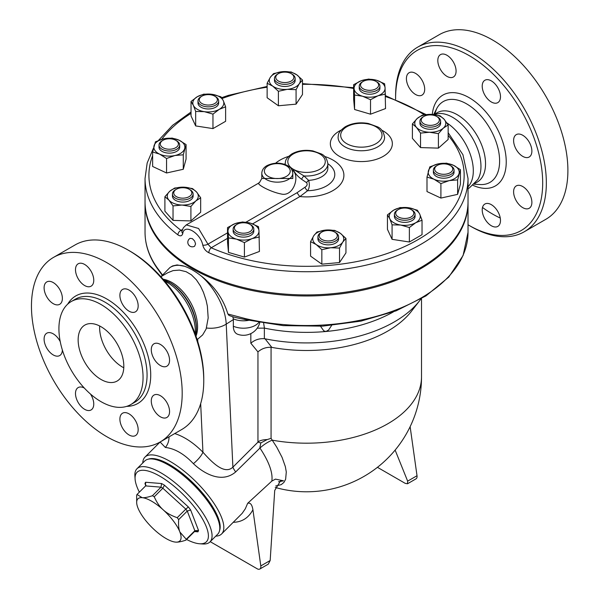 <?xml version="1.0" encoding="UTF-8"?>
<svg xmlns="http://www.w3.org/2000/svg" width="599" height="599" viewBox="0 0 599 599"><rect width="100%" height="100%" fill="white"/><g stroke="black" fill="none" stroke-linecap="round" stroke-linejoin="round"><path stroke-width="0.9" d="M395.61 99.247A104.001 60.05 60 0 1 395.602 98.049A104.001 60.05 60 0 1 469.144 55.587A104.001 60.05 60 0 1 542.687 182.972A104.001 60.05 60 0 1 469.144 225.426A104.001 60.05 60 0 1 468.029 224.775M469.144 225.426L470.971 226.482A106.585 61.54 -120 0 0 524.275 231.761A106.585 61.54 -120 0 0 540.605 146.343A106.585 61.54 -120 0 0 470.971 52.427A106.585 61.54 -120 0 0 417.683 47.149A106.585 61.54 -120 0 0 395.602 95.937L395.602 98.049M440.49 54.614A12.923 7.458 60 0 1 453.406 62.079A12.923 7.458 60 0 1 453.406 76.994A12.923 7.458 60 0 1 440.49 69.536A12.923 7.458 60 0 1 440.49 54.614M406.414 78.656A12.923 7.458 60 0 1 409.095 72.741A12.923 7.458 60 0 1 419.045 76.2A12.923 7.458 60 0 1 424.691 89.206A12.923 7.458 60 0 1 422.01 95.121A12.923 7.458 60 0 1 412.06 91.662A12.923 7.458 60 0 1 406.414 78.656M497.806 226.4A12.923 7.458 60 0 1 484.891 218.942A12.923 7.458 60 0 1 484.891 204.027A12.923 7.458 60 0 1 497.806 211.484A12.923 7.458 60 0 1 497.806 226.4M531.882 202.357A12.923 7.458 60 0 1 529.202 208.272A12.923 7.458 60 0 1 519.243 204.813A12.923 7.458 60 0 1 513.605 191.815A12.923 7.458 60 0 1 516.286 185.9A12.923 7.458 60 0 1 526.236 189.359A12.923 7.458 60 0 1 531.882 202.357M529.202 142.09A12.923 7.458 60 0 1 529.202 157.005A12.923 7.458 60 0 1 516.286 149.548A12.923 7.458 60 0 1 516.286 134.625A12.923 7.458 60 0 1 529.202 142.09M491.345 80.887A12.923 7.458 60 0 1 499.791 92.276A12.923 7.458 60 0 1 497.806 102.631A12.923 7.458 60 0 1 491.345 101.987A12.923 7.458 60 0 1 482.906 90.606A12.923 7.458 60 0 1 484.891 80.251A12.923 7.458 60 0 1 491.345 80.887M417.683 47.149L439.239 34.697A106.585 61.54 60 0 1 492.535 39.976A106.585 61.54 60 0 1 562.161 133.899A106.585 61.54 60 0 1 545.831 219.309L524.267 231.761M500.262 218.036A106.585 61.54 60 0 1 482.502 207.471M434.904 114.035L437.188 112.717A40.051 23.121 60 0 1 457.209 114.701A40.051 23.121 60 0 1 483.378 149.99A40.051 23.121 60 0 1 477.238 182.081L474.955 183.406M446.839 122.885A40.051 23.121 60 0 1 470.589 155.231A40.051 23.121 60 0 1 468.029 186.776M439.569 113.481A40.051 23.121 60 0 1 439.584 113.481A40.051 23.121 60 0 1 452.642 117.337A40.051 23.121 60 0 1 477.77 179.633A40.051 23.121 60 0 1 477.762 179.64L469.436 187.861L468.029 188.618M53.536 257.383L75.092 244.939A106.585 61.54 60 0 1 128.388 250.217L128.388 250.217A106.585 61.54 60 0 1 203.757 380.754A106.585 61.54 60 0 1 181.684 429.55L160.12 442.002A106.585 61.54 60 0 1 53.536 380.462A106.585 61.54 60 0 1 53.536 257.383A106.585 61.54 60 0 1 106.832 262.661A106.585 61.54 60 0 1 176.458 356.592A106.585 61.54 60 0 1 160.12 442.002M130.215 251.273L128.388 250.217L130.215 251.273A104.001 60.05 -120 0 1 203.757 378.65L203.757 380.754M100.984 379.437A32.301 18.651 60 0 1 79.884 350.977A32.301 18.651 60 0 1 84.833 325.092A32.301 18.651 60 0 1 117.127 343.744A32.301 18.651 60 0 1 117.134 381.039A32.301 18.651 60 0 1 100.984 379.437M99.651 325.968A32.301 18.651 -120 0 0 122.451 367.045A32.301 18.651 -120 0 0 123.783 367.771M100.984 304.487A59.496 34.353 60 0 1 139.852 356.914A59.496 34.353 60 0 1 130.732 404.595A59.496 34.353 60 0 1 71.236 370.242A59.496 34.353 60 0 1 71.236 301.544A59.496 34.353 60 0 1 100.984 304.487M129.032 311.173A12.923 7.458 60 0 1 120.586 299.785A12.923 7.458 60 0 1 122.57 289.437A12.923 7.458 60 0 1 129.032 290.073A12.923 7.458 60 0 1 137.47 301.454A12.923 7.458 60 0 1 135.486 311.809A12.923 7.458 60 0 1 129.032 311.173M153.965 358.734A12.923 7.458 60 0 1 153.965 343.811A12.923 7.458 60 0 1 166.881 351.269A12.923 7.458 60 0 1 166.881 366.191A12.923 7.458 60 0 1 153.965 358.734M151.285 400.993A12.923 7.458 60 0 1 153.965 395.078A12.923 7.458 60 0 1 163.924 398.545A12.923 7.458 60 0 1 169.562 411.543A12.923 7.458 60 0 1 166.881 417.458A12.923 7.458 60 0 1 156.931 413.999A12.923 7.458 60 0 1 151.285 400.993M122.57 413.205A12.923 7.458 60 0 1 135.486 420.663A12.923 7.458 60 0 1 135.486 435.585A12.923 7.458 60 0 1 122.57 428.128A12.923 7.458 60 0 1 122.57 413.205M90.486 394.052A12.923 7.458 60 0 1 91.085 409.948A12.923 7.458 60 0 1 84.631 409.312A12.923 7.458 60 0 1 76.185 397.923A12.923 7.458 60 0 1 78.17 387.575A12.923 7.458 60 0 1 84.294 388.025M62.363 350.041A12.923 7.458 60 0 1 59.69 355.574A12.923 7.458 60 0 1 46.774 348.116A12.923 7.458 60 0 1 46.774 333.194A12.923 7.458 60 0 1 59.69 340.651A12.923 7.458 60 0 1 60.244 341.662M62.371 298.392A12.923 7.458 60 0 1 59.69 304.299A12.923 7.458 60 0 1 49.739 300.84A12.923 7.458 60 0 1 44.101 287.842A12.923 7.458 60 0 1 46.774 281.927A12.923 7.458 60 0 1 56.733 285.386A12.923 7.458 60 0 1 62.371 298.392M91.085 286.18A12.923 7.458 60 0 1 78.17 278.715A12.923 7.458 60 0 1 78.17 263.8A12.923 7.458 60 0 1 91.085 271.257A12.923 7.458 60 0 1 91.085 286.18M422.153 115.225L431.093 114.364L440.033 115.764L444.099 119.238L448.157 124.974L443.282 128.179L438.408 133.644L429.468 132.244L420.535 133.105L416.47 127.37L412.404 123.896L417.278 118.43A15.507 8.948 0 0 0 416.47 127.37A15.507 8.948 0 0 0 429.468 132.244A15.507 8.948 0 0 0 443.282 128.179A15.507 8.948 0 0 0 444.099 119.238A15.507 8.948 0 0 0 431.093 114.364A15.507 8.948 0 0 0 417.278 118.43L422.153 115.225M412.404 123.896L412.404 138.376L420.535 147.586L438.408 148.125L448.157 139.455L448.157 124.974M153.464 148.088L147.167 163.033L145.04 178.487A161.498 93.242 0 0 0 177.918 234.868A3.879 2.523 -52.8 0 1 181.003 230.353A157.619 91.003 180 0 1 152.64 155.635M448.157 135.374A157.619 91.003 180 0 1 406.594 245.635A157.619 91.003 180 0 1 211.185 247.784A3.879 1.917 113.7 0 0 208.841 252.733A161.498 93.242 0 0 0 378.313 262.01A161.498 93.242 0 0 0 468.029 178.487L462.937 154.722L448.157 132.708M468.029 178.487L468.029 201.691A161.498 93.242 180 0 1 368.333 287.834A161.498 93.242 180 0 1 192.339 267.618A161.498 93.242 180 0 1 177.918 258.079A161.498 93.242 180 0 1 145.04 201.691L145.04 178.487M177.918 234.868C180.359 236.493 181.976 236.051 182.762 233.535C184.103 223.345 200.403 232.764 202.769 245.088C203.667 248.578 205.689 251.123 208.841 252.733M190.108 238.372L192.339 238.612L194.63 240.993L195.573 243.913L194.63 246.204A4.522 4.522 0 0 1 188.423 244.564A4.522 4.522 0 0 1 190.108 238.372M275.585 163.227A37.37 21.579 180 0 1 288.561 156.399M324.501 156.399A37.37 21.579 180 0 1 341.767 182.508A37.37 21.579 180 0 1 299.919 196.554L307.624 190.722C309.481 188.086 309.81 184.634 308.635 180.366L303.97 175.934L293.278 169.247C294.394 172.624 297.156 175.964 301.559 179.266L306.583 182.65C307.669 184.327 307.145 185.847 305.018 187.195L297.029 192.728L299.635 196.472M259.434 236.972L251.924 238.657A15.507 8.948 0 0 0 258.963 230.682L259.434 251.46L244.414 257.083L228.466 252.396L227.53 242.071L227.53 227.59L235.033 223.644L242.543 221.959L250.517 223.18L258.491 226.654L258.963 230.682A15.507 8.948 0 0 0 250.517 223.18A15.507 8.948 0 0 0 235.033 223.644A15.507 8.948 0 0 0 227.994 231.618L227.53 227.59M225.621 106.809L225.621 121.297L212.959 128.605L195.663 125.925L191.036 115.944L191.036 101.463L197.363 96.679L203.69 94.155L212.338 94.357L220.986 96.828L223.3 100.692L225.621 106.809L219.286 109.332L212.959 114.124L204.311 111.654A15.507 8.948 0 0 0 219.286 109.332A15.507 8.948 0 0 0 223.3 100.692A15.507 8.948 0 0 0 212.338 94.357A15.507 8.948 0 0 0 197.363 96.679A15.507 8.948 0 0 0 193.35 105.327A15.507 8.948 0 0 0 204.311 111.654L195.663 111.444L193.35 105.327L191.036 101.463M186.072 144.591L186.072 159.072L183.272 169.277L166.559 172.984L152.64 166.477L152.64 151.996L155.441 141.791L163.797 138.803L172.16 138.084L179.116 140.203L186.072 144.591L183.272 154.797L174.915 155.523A15.507 8.948 0 0 0 184.672 148.559A15.507 8.948 0 0 0 179.116 140.203A15.507 8.948 0 0 0 163.797 138.803A15.507 8.948 0 0 0 154.04 145.759A15.507 8.948 0 0 0 159.596 154.115A15.507 8.948 0 0 0 174.915 155.523L166.559 158.503L159.596 154.115L152.64 151.996M200.665 197.782L200.665 212.263L190.909 220.934L173.036 220.387L164.905 211.185L164.905 196.697L169.779 191.238L174.653 188.034L183.594 187.173L192.534 188.573L196.599 192.047L200.665 197.782L195.783 200.987A15.507 8.948 0 0 0 196.599 192.047A15.507 8.948 0 0 0 183.594 187.173A15.507 8.948 0 0 0 169.779 191.238A15.507 8.948 0 0 0 168.97 200.171L164.905 196.697M385.539 94.08L378.029 95.765L370.526 99.711L362.545 96.237A15.507 8.948 0 0 0 378.029 95.765A15.507 8.948 0 0 0 385.067 87.791L385.539 108.569L370.526 114.192L354.571 109.505L353.635 99.179L353.635 84.699L361.145 80.753A15.507 8.948 0 0 0 354.106 88.727A15.507 8.948 0 0 0 362.545 96.237L354.571 95.024L353.635 84.699M302.488 80.019L299.283 83.718L296.071 89.67L287.235 89.348A15.507 8.948 0 0 0 299.283 83.718A15.507 8.948 0 0 0 296.857 74.875L302.488 80.019L302.488 94.507L296.071 104.151L278.393 105.768L267.124 97.734L267.124 83.254L270.336 77.301A15.507 8.948 0 0 0 272.755 86.144A15.507 8.948 0 0 0 287.235 89.348L278.393 91.288L272.755 86.144L267.124 83.254M345.945 238.417L342.733 242.116A15.507 8.948 0 0 0 340.307 233.273L345.945 238.417L345.945 252.898L339.528 262.549L321.843 264.166L310.582 256.132L310.582 241.652L313.786 235.699L316.991 232L325.834 230.061L334.676 230.383L340.307 233.273A15.507 8.948 0 0 0 325.834 230.061A15.507 8.948 0 0 0 313.786 235.699A15.507 8.948 0 0 0 316.212 244.542L310.582 241.652M422.033 220.215L415.706 222.738L409.372 227.523L400.731 225.052L392.083 224.842L389.769 218.725A15.507 8.948 0 0 0 400.731 225.052A15.507 8.948 0 0 0 415.706 222.738A15.507 8.948 0 0 0 419.719 214.09A15.507 8.948 0 0 0 408.758 207.763L417.398 210.227L419.719 214.09L422.033 220.215L422.033 234.696L409.372 242.003L392.083 239.33L387.448 229.342L387.448 214.861L393.775 210.077L400.11 207.553L408.758 207.763A15.507 8.948 0 0 0 393.775 210.077A15.507 8.948 0 0 0 389.769 218.725L387.448 214.861M460.421 169.674L457.621 179.887L449.265 180.606L440.909 183.586L433.953 179.206A15.507 8.948 0 0 0 449.265 180.606A15.507 8.948 0 0 0 459.021 173.65A15.507 8.948 0 0 0 453.465 165.294A15.507 8.948 0 0 0 438.154 163.894L446.51 163.175L453.465 165.294L460.421 169.674L460.421 184.163L457.621 194.368L440.909 198.074L426.997 191.568L426.997 177.087L429.797 166.874L438.154 163.894A15.507 8.948 0 0 0 428.397 170.85A15.507 8.948 0 0 0 433.953 179.206L426.997 177.087M145.849 485.632L144.973 483.633L145.782 485.722M194.465 531.598L185.877 540.163C181.317 541.691 177.888 542.335 175.604 542.11A29.718 10.25 -134.9 0 0 175.724 542.117A29.718 10.25 -134.9 0 0 179.887 532.024L186.252 539.28L194.84 530.721A33.589 11.591 45.1 0 1 194.465 531.598L196.225 530.961L197.947 531.837A36.172 12.482 -134.9 0 0 198.531 530.452L194.84 530.721L187.262 511.059L190.654 510.004A36.172 12.482 -134.9 0 0 188.356 506.956L185.802 509.128A33.589 11.591 45.1 0 1 187.262 511.059L178.674 519.618C178.3 524.956 178.704 529.097 179.887 532.024A29.718 10.25 -134.9 0 0 163.16 509.801A29.718 10.25 -134.9 0 0 142.15 497.672A29.718 10.25 -134.9 0 0 136.692 502.988L136.654 495.358A33.589 11.591 45.1 0 1 137.021 494.482L145.609 485.916L161.004 487.159L161.573 483.543L145.564 482.247L145.609 485.916L145.999 485.4M137.021 494.482L142.15 497.672C144.434 497.904 147.856 497.252 152.423 495.725L161.004 487.159A33.589 11.591 45.1 0 1 162.831 488.215L164.463 485.205A36.172 12.482 -134.9 0 0 161.573 483.543M175.724 542.117L175.604 542.11A29.718 10.25 -134.9 0 1 154.594 529.973A29.718 10.25 -134.9 0 1 137.867 507.757A29.718 10.25 -134.9 0 1 136.692 502.988M186.252 539.28A33.589 11.591 45.1 0 1 185.877 540.163M152.423 495.725A33.589 11.591 45.1 0 1 154.25 496.781L162.831 488.215L185.802 509.128L177.222 517.686A33.589 11.591 45.1 0 1 178.674 519.618M139.365 492.146A49.096 16.944 45.1 0 1 135.097 479.118A49.096 16.944 45.1 0 1 183.751 495.081A49.096 16.944 45.1 0 1 199.587 543.765A49.096 16.944 45.1 0 1 186.574 539.467M154.25 496.781C156.676 502.344 159.648 506.687 163.16 509.801C166.589 513.006 171.277 515.634 177.222 517.686M199.587 543.765L202.769 543.982A51.679 17.835 -134.9 0 0 209.972 541.915A51.679 17.835 -134.9 0 0 186.094 492.737A51.679 17.835 -134.9 0 0 136.969 468.747A51.679 17.835 -134.9 0 0 134.887 475.935L135.097 479.118M136.969 468.747L144.696 461.035A51.679 17.835 45.1 0 1 193.821 485.025A51.679 17.835 45.1 0 1 217.699 534.211L209.972 541.915M152.708 459.044A50.383 17.386 45.1 0 1 194.368 484.486A50.383 17.386 45.1 0 1 219.706 526.199M278.415 73.655L277.502 74.179A10.333 5.968 0 0 0 274.469 78.402A10.333 5.968 0 0 0 274.597 79.33A10.333 5.968 0 0 0 285.618 84.347A10.333 5.968 0 0 0 295.142 78.402A10.333 5.968 0 0 0 292.117 74.179L291.204 73.655A9.045 5.219 180 0 1 288.913 81.996A9.045 5.219 180 0 1 275.877 78.162A9.045 5.219 180 0 1 278.415 73.655A9.045 5.219 180 0 1 291.204 73.655M295.142 78.402L295.142 80.506A10.333 5.968 180 0 1 285.618 86.458A10.333 5.968 180 0 1 274.597 81.442A10.333 5.968 180 0 1 274.469 80.506L274.469 78.402M363.189 81.404L362.275 81.928A10.333 5.968 0 0 0 360.381 83.441A10.333 5.968 0 0 0 359.25 86.151A10.333 5.968 0 0 0 369.59 92.119A10.333 5.968 0 0 0 379.923 86.151A10.333 5.968 0 0 0 376.898 81.928L375.985 81.404A9.045 5.219 180 0 1 376.614 88.382A9.045 5.219 180 0 1 364.664 89.476A9.045 5.219 180 0 1 361.526 82.722A9.045 5.219 180 0 1 363.189 81.404A9.045 5.219 180 0 1 375.985 81.404M379.923 86.151L379.923 88.263A10.333 5.968 180 0 1 369.59 94.23A10.333 5.968 180 0 1 359.25 88.263L359.25 86.151M423.89 116.446L422.976 116.977A10.333 5.968 0 0 0 419.944 121.193A10.333 5.968 0 0 0 430.284 127.16A10.333 5.968 0 0 0 440.617 121.193A10.333 5.968 0 0 0 437.592 116.977L436.678 116.446A9.045 5.219 180 0 1 436.678 123.828A9.045 5.219 180 0 1 423.89 123.828A9.045 5.219 180 0 1 423.89 116.446A9.045 5.219 180 0 1 426.174 115.487A9.045 5.219 180 0 1 436.678 116.446M440.617 121.193L440.617 123.304A10.333 5.968 180 0 1 430.284 129.272A10.333 5.968 180 0 1 419.944 123.304L419.944 121.193M437.315 165.391L436.401 165.923A10.333 5.968 0 0 0 433.376 170.138A10.333 5.968 0 0 0 443.709 176.106A10.333 5.968 0 0 0 454.049 170.138A10.333 5.968 0 0 0 451.017 165.923L450.104 165.391A9.045 5.219 180 0 1 450.104 172.774A9.045 5.219 180 0 1 437.315 172.774A9.045 5.219 180 0 1 437.315 165.391A9.045 5.219 180 0 1 445.124 163.931A9.045 5.219 180 0 1 450.104 165.391M454.049 170.138L454.049 172.25A10.333 5.968 180 0 1 443.709 178.217A10.333 5.968 180 0 1 433.376 172.25L433.376 170.138M398.35 209.553L397.429 210.077A10.333 5.968 0 0 0 394.404 214.3A10.333 5.968 0 0 0 404.744 220.267A10.333 5.968 0 0 0 415.077 214.3A10.333 5.968 0 0 0 412.052 210.077L411.139 209.553A9.045 5.219 180 0 1 411.139 216.935A9.045 5.219 180 0 1 398.35 216.935A9.045 5.219 180 0 1 398.35 209.553A9.045 5.219 180 0 1 411.139 209.553L412.052 210.077M415.077 214.3L415.077 216.404A10.333 5.968 180 0 1 404.744 222.371A10.333 5.968 180 0 1 394.404 216.404L394.404 214.3M321.865 232.045L320.952 232.577A10.333 5.968 0 0 0 317.927 236.792A10.333 5.968 0 0 0 328.259 242.76A10.333 5.968 0 0 0 338.592 236.792A10.333 5.968 0 0 0 338.465 235.864A10.333 5.968 0 0 0 335.567 232.577L334.654 232.045A9.045 5.219 180 0 1 337.192 234.92A9.045 5.219 180 0 1 325.467 240.708A9.045 5.219 180 0 1 321.865 232.045A9.045 5.219 180 0 1 334.654 232.045M338.592 236.792L338.592 238.904A10.333 5.968 180 0 1 328.259 244.871A10.333 5.968 180 0 1 317.927 238.904L317.927 236.792M237.084 224.296L236.171 224.82A10.333 5.968 0 0 0 233.146 229.043A10.333 5.968 0 0 0 241.068 234.845A10.333 5.968 0 0 0 252.688 231.753A10.333 5.968 0 0 0 253.819 229.043A10.333 5.968 0 0 0 250.786 224.82L249.873 224.296A9.045 5.219 180 0 1 251.535 230.36A9.045 5.219 180 0 1 238.162 232.21A9.045 5.219 180 0 1 237.084 224.296A9.045 5.219 180 0 1 249.873 224.296M253.819 229.043L253.819 231.154A10.333 5.968 180 0 1 252.688 233.865A10.333 5.968 180 0 1 241.068 236.957A10.333 5.968 180 0 1 233.146 231.154L233.146 229.043M176.391 189.254L175.477 189.778A10.333 5.968 0 0 0 172.452 194.001A10.333 5.968 0 0 0 187.48 199.317A10.333 5.968 0 0 0 193.118 194.001A10.333 5.968 0 0 0 190.093 189.778L189.179 189.254A9.045 5.219 180 0 1 186.888 197.595A9.045 5.219 180 0 1 175.47 196.015A9.045 5.219 180 0 1 176.391 189.254A9.045 5.219 180 0 1 189.179 189.254M193.118 194.001L193.118 196.113A10.333 5.968 180 0 1 187.48 201.429A10.333 5.968 180 0 1 172.452 196.113L172.452 194.001M162.958 140.308L162.044 140.832A10.333 5.968 0 0 0 159.02 145.055A10.333 5.968 0 0 0 167.742 150.948A10.333 5.968 0 0 0 179.693 145.055A10.333 5.968 0 0 0 176.668 140.832L175.754 140.308A9.045 5.219 180 0 1 177.416 146.366A9.045 5.219 180 0 1 167.945 149.158A9.045 5.219 180 0 1 160.757 145.609A9.045 5.219 180 0 1 162.958 140.308A9.045 5.219 180 0 1 175.754 140.308M179.693 145.055L179.693 147.159A10.333 5.968 180 0 1 167.742 153.059A10.333 5.968 180 0 1 159.02 147.159L159.02 145.055M282.384 71.67L291.219 71.992L296.857 74.875A15.507 8.948 0 0 0 282.384 71.67A15.507 8.948 0 0 0 270.336 77.301L273.541 73.61L282.384 71.67M376.629 80.288L384.603 83.763L385.067 87.791A15.507 8.948 0 0 0 376.629 80.288A15.507 8.948 0 0 0 361.145 80.753L368.647 79.068L376.629 80.288M330.685 247.746L321.843 249.686L316.212 244.542A15.507 8.948 0 0 0 330.685 247.746A15.507 8.948 0 0 0 342.733 242.116L339.528 248.068L330.685 247.746M236.44 239.128L228.466 237.915L227.994 231.618A15.507 8.948 0 0 0 236.44 239.128A15.507 8.948 0 0 0 251.924 238.657L244.414 242.602L236.44 239.128M190.909 206.453L181.976 205.045A15.507 8.948 0 0 0 195.783 200.987L190.909 206.453L190.909 220.934M181.976 205.045L173.036 205.906L168.97 200.171A15.507 8.948 0 0 0 181.976 205.045M296.071 104.151L296.071 89.67M370.526 114.192L370.526 99.711M438.408 148.125L438.408 133.644M420.535 147.586L420.535 133.105M457.621 194.368L457.621 179.887M440.909 198.074L440.909 183.586M409.372 242.003L409.372 227.523M392.083 239.33L392.083 224.842M321.843 264.166L321.843 249.686M339.528 262.549L339.528 248.068M228.466 252.396L228.466 237.915M244.414 257.083L244.414 242.602M173.036 220.387L173.036 205.906M278.393 105.768L278.393 91.288M354.571 109.505L354.571 95.024M183.272 169.277L183.272 154.797M166.559 172.984L166.559 158.503M201.93 103.537A9.045 5.219 180 0 1 201.93 96.147A9.045 5.219 180 0 1 214.719 96.147A9.045 5.219 180 0 1 214.719 103.537A9.045 5.219 180 0 1 201.93 103.537M201.93 96.147L201.017 96.679A10.333 5.968 0 0 0 197.992 100.894A10.333 5.968 0 0 0 201.017 105.117A10.333 5.968 0 0 0 212.278 106.412A10.333 5.968 0 0 0 218.657 100.894A10.333 5.968 0 0 0 215.633 96.679L214.719 96.147M218.657 100.894L218.657 103.006A10.333 5.968 180 0 1 212.278 108.516A10.333 5.968 180 0 1 201.017 107.228A10.333 5.968 180 0 1 197.992 103.006L197.992 100.894M212.959 128.605L212.959 114.124M195.663 125.925L195.663 111.444M182.762 233.535A3.879 2.748 -167.6 0 1 181.946 231.266L181.931 231.334M182.029 230.915L181.003 230.353L182.47 229.507M227.53 238.35L211.185 247.784L207.928 244.167A3.879 1.692 168.4 0 1 202.769 245.088M227.53 232.854L207.928 244.167L198.569 228.481L186.252 224.917L183.354 227.74L181.946 231.266M261.793 178.472L261.793 173.208A15.507 8.948 0 0 0 266.338 179.535A15.507 8.948 0 0 0 283.23 181.482A15.507 8.948 0 0 0 292.806 173.208L292.806 178.495L261.793 178.472L259.404 182.688C254.762 183.421 269.655 191.732 281.096 193.979C294.019 197.393 300.481 174.519 292.11 170.161M291.473 169.038L293.278 169.247L290.919 168.312M301.559 179.266A3.879 1.086 125.7 0 1 303.97 175.934A21.317 12.309 0 0 0 327.848 163.714C326.987 158.645 324.755 155.358 321.139 153.868L312.91 150.911C305.011 149.57 297.98 150.574 291.833 153.921C284.69 159.094 285.588 161.401 285.214 163.714A28.265 16.315 0 0 0 284.428 164.246M306.583 182.65A3.879 1.932 133.4 0 1 308.635 180.366A21.317 12.309 180 0 0 327.848 168.124L327.848 163.714A28.265 16.315 0 0 1 332.482 180.891A28.265 16.315 0 0 1 307.624 190.722A3.879 2.119 -124.5 0 1 305.018 187.195M275.72 485.984L281.238 484.628L283.911 482.435L285.633 479.252L286.292 471.99L285.341 466.599L282.084 457.389L276.775 447.213L272.223 440.168A15.507 5.294 -34.7 0 0 259.951 448.052C269.041 461.777 273.002 472.791 271.849 481.079L275.458 479.125L283.537 480.81L280.766 480.473L274.724 490.439L270.171 560.507L268.292 564.138L259.786 569.05A5.166 2.98 -120 0 0 260.797 565.92L252.92 509.756C252.059 504.553 250.307 502.411 247.649 503.325L245.305 508.791L242.198 513.321L221.615 533.949A54.262 18.726 -134.9 0 0 196.554 482.307A54.262 18.726 -134.9 0 0 144.973 457.112A54.262 18.726 -134.9 0 0 142.757 462.975M244.894 318.466A2.583 0.809 103.4 0 0 245.276 319.596L283.222 325.631L322.554 326.148L360.935 321.131L396.081 310.851L425.941 295.906L448.741 277.112L463.102 255.488L468.029 232.285A161.498 93.242 180 0 1 244.894 318.466L227.875 313.996L228.93 315.381C234.95 317.814 239.585 318.286 245.276 319.596M157.552 268.809L157.552 268.809A2.583 1.947 -35.6 0 1 157.267 267.873A161.498 93.242 180 0 1 145.04 232.285C145.1 245.013 149.271 257.188 157.552 268.809L162.074 275.038M162.307 274.716L157.267 267.873M468.029 202.222A161.498 93.242 180 0 1 468.029 202.747A161.498 93.242 180 0 1 368.333 288.89A161.498 93.242 180 0 1 192.339 268.674A161.498 93.242 180 0 1 145.04 202.747A161.498 93.242 180 0 1 145.04 202.222M184.417 266.226A45.217 24.709 -122.5 0 0 169.936 267.543L172.594 265.941L177.072 264.93L184.417 266.226C189.501 267.985 194.974 271.152 200.852 275.712C214.322 286.037 223.33 298.804 227.875 313.996M257.211 328.17L264.421 328.117A124.03 71.61 0 0 0 325.938 331.494A124.03 71.61 0 0 0 393.446 311.854M250.831 333.598L250.831 343.22L257.952 351.905C261.658 348.655 266.031 347.121 271.07 347.3L271.834 347.398L265.058 338.802L264.361 338.69L264.361 328.11M265.058 338.802A124.03 71.61 0 0 0 419.757 300.548A124.03 71.61 0 0 0 420.947 298.961M259.771 322.591A16.794 16.794 0 0 1 237.638 334.249A16.637 9.606 -60 0 1 233.34 326.23L233.333 318.84L232.726 316.714M264.421 328.117L263.65 323.243M331.591 325.474L328.581 330.042L325.938 331.494L323.782 330.843L320.517 326.26M410.135 426.683L417.016 475.726A5.166 2.98 60 0 1 416.006 478.856L407.492 483.767L405.201 483.348L377.445 467.325M407.492 483.767L407.649 481.139L395.13 450.096M278.52 481.776L283.537 480.81M210.219 541.668L257.203 568.795A5.166 2.98 -120 0 0 259.786 569.05M215.752 536.15A54.262 18.726 -134.9 0 0 221.615 533.949M247.649 503.325L271.849 481.079M160.083 442.025L165.346 447.46C174.743 448.494 184.088 453.885 193.387 463.656C203.495 473.232 221.548 483.985 235.684 471.93L259.951 448.052M259.816 447.857L260.842 442.916L267.132 439.591L271.07 438.356L271.07 347.3M275.233 487.444A114.986 114.986 0 0 0 421.516 376.801A114.986 66.384 0 0 1 272.223 440.168L271.07 438.356M235.684 471.93A12.923 4.455 45.1 0 1 232.891 467.16C224.138 475.494 210.878 461.065 202.941 452.215C193.582 442.796 184.178 436.581 174.721 433.571M257.952 351.905L257.952 441.777A113.93 65.778 120 0 0 257.952 442.159L260.842 442.916M250.831 343.22C254.68 339.888 259.187 338.375 264.361 338.69M165.346 447.46A12.923 9.876 96.8 0 0 169.023 436.858M193.387 463.656A12.923 3.923 135.5 0 0 202.941 452.215L200.672 403.614M271.834 347.398A114.986 66.384 0 0 0 411.498 311.203L419.757 300.548M198.359 338.622L202.649 334.916L206.138 329.008L208.182 317.942L207.374 306.194L206.086 300.271L203.458 292.342L200.463 286.023L196.397 279.853L191.351 274.784L186.102 271.691L179.415 270.097L173.096 270.613L167.78 272.732L160.884 276.716M219.563 530.609A51.035 17.611 -134.9 0 0 194.525 484.329A51.035 17.611 -134.9 0 0 148.297 459.178M196.45 329.727L196.45 328.417A37.31 21.542 60 0 0 170.064 282.721L168.933 282.062A38.913 22.47 60 0 1 196.45 329.727L195.895 335.904M472.993 185.323A52.45 30.279 -120 0 0 506.185 159.671A52.45 30.279 -120 0 0 469.144 97.682A52.45 30.279 -120 0 0 432.291 114.424M434.642 114.095A46.67 26.94 60 0 1 436.566 108.883A46.67 26.94 60 0 1 466.614 103.867A46.67 26.94 60 0 1 498.87 152.55A46.67 26.94 60 0 1 480.233 184.544L474.176 184.215M71.236 301.544L75.257 299.223A59.496 34.353 60 0 1 105.005 302.166A59.496 34.353 60 0 1 143.865 354.593A59.496 34.353 60 0 1 134.753 402.266L130.732 404.595M126.696 406.362A62.079 35.843 -120 0 0 149.518 362.545A62.079 35.843 -120 0 0 106.832 299.006A62.079 35.843 -120 0 0 67.687 304.15M161.76 139.327A157.619 91.003 180 0 1 191.036 113.398M222.124 98.468A157.619 91.003 180 0 1 267.124 87.207M302.488 84.347A157.619 91.003 180 0 1 353.635 88.472M385.539 96.574A157.619 91.003 180 0 1 424.294 114.836M346.731 143.67A20.673 11.935 180 0 1 355.993 123.708A20.673 11.935 180 0 1 381.316 138.324A20.673 11.935 180 0 1 346.731 143.67M344.904 146.837A23.256 13.425 0 0 0 370.249 149.75A23.256 13.425 0 0 0 384.603 137.343C383.712 131.982 381.368 128.486 377.58 126.861L368.333 123.476C359.677 122.009 351.987 123.102 345.264 126.771C337.477 132.409 338.502 134.857 338.091 137.343A23.256 13.425 0 0 0 344.904 146.837M341.063 130.133A31.006 17.903 0 0 0 339.423 156.332A31.006 17.903 0 0 0 384.049 155.867A31.006 17.903 0 0 0 381.63 130.133M252.606 223.876L299.919 196.554M285.214 164.523L285.214 163.714A21.317 12.309 0 0 0 285.266 164.538M145.564 482.247A36.172 12.482 -134.9 0 0 144.973 483.633M188.356 506.956L164.463 485.205M198.531 530.452L190.654 510.004M194.503 531.56L197.947 531.837M297.029 192.728L245.942 222.222M293.278 169.247A18.734 10.819 180 0 1 301.701 151.158A18.734 10.819 180 0 1 324.628 164.411A18.734 10.819 180 0 1 293.278 169.247M268.165 176.376A12.923 7.458 180 0 1 273.953 163.894A12.923 7.458 180 0 1 289.781 173.029A12.923 7.458 180 0 1 268.165 176.376M233.333 318.84A16.794 9.696 0 0 0 248.563 320.353M233.34 326.23A16.794 9.696 0 0 0 258.835 322.427M257.952 442.159L232.891 467.16L226.227 324.126L233.34 319.589M417.016 475.726L407.649 481.139M233.281 522.313C242.003 522.096 248.555 517.91 252.92 509.756M260.797 565.92L270.171 560.507M267.132 439.591A12.923 7.458 0 0 0 257.952 441.777M206.498 328.005A20.673 12.542 -2.7 0 0 226.227 324.126A45.217 24.709 -122.5 0 0 200.852 275.712M197.663 339.019L197.79 341.692M163.115 279.231A36.172 20.883 60 0 1 172.003 282.526A36.172 20.883 60 0 1 195.993 336.174M164.62 280.998A40.051 23.121 60 0 1 166.994 282.256A40.051 23.121 60 0 1 195.214 333.987M434.747 114.072L436.566 108.883L433.811 114.297M433.144 114.491L439.584 113.481M426.151 114.581L385.539 95.653M353.635 87.701L302.488 83.635M267.124 86.451L228.414 95.368L221.623 97.689M191.036 112.02L172.557 125.333L158.428 140.48M259.374 182.702L186.267 224.91M292.806 173.208C291.376 166.44 289.879 167.795 287.602 165.624C280.804 162.381 273.968 162.359 267.109 165.564C263.77 167.376 261.995 169.929 261.793 173.208M145.04 202.747L145.04 232.285M468.029 202.747L468.029 232.285M159.851 442.272L144.973 457.112M421.516 376.801L421.516 298.624M169.936 267.543L161.011 276.633M197.056 339.371L198.374 338.607M170.064 282.721L163.302 279.456"/></g></svg>
